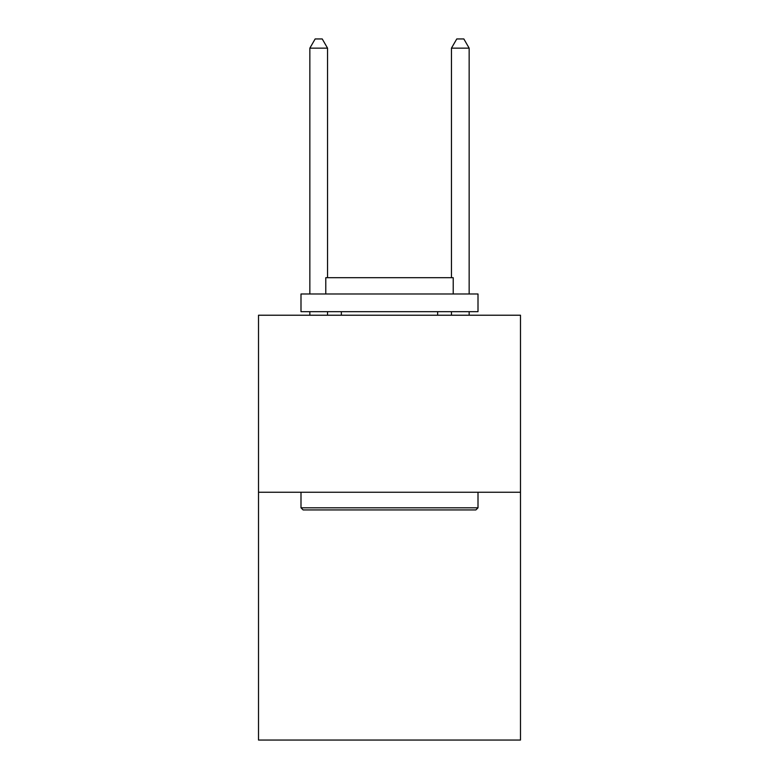 <?xml version="1.0" encoding="UTF-8"?>
<svg xmlns="http://www.w3.org/2000/svg" width="779" height="779" viewBox="0 0 779 779"><rect width="100%" height="100%" fill="white"/><g stroke="black" fill="none" stroke-linecap="round" stroke-linejoin="round"><path stroke-width="1.17" d="M520.489 492.24L520.489 740.05L258.511 740.05L258.511 315.222L520.489 315.222L520.489 492.24L258.511 492.24M303.119 509.933L300.996 507.811L478.004 507.811L475.881 509.933L303.119 509.933M478.004 293.985L478.004 311.688L300.996 311.688L300.996 293.985L478.004 293.985M325.778 293.985L325.778 277.704L453.222 277.704L453.222 293.985M478.004 492.24L478.004 507.811M300.996 492.24L300.996 507.811M437.642 311.688L437.642 315.222M341.358 311.688L341.358 315.222M327.55 277.704L327.55 48.152L309.847 48.152L309.847 293.985M309.847 311.688L309.847 315.222M327.55 311.688L327.55 315.222M309.847 48.152L315.154 38.95L322.233 38.95L327.55 48.152M469.153 315.222L469.153 311.688M469.153 293.985L469.153 48.152L451.45 48.152L451.45 277.704M451.45 315.222L451.45 311.688M451.45 48.152L456.767 38.95L463.846 38.95L469.153 48.152"/></g></svg>
